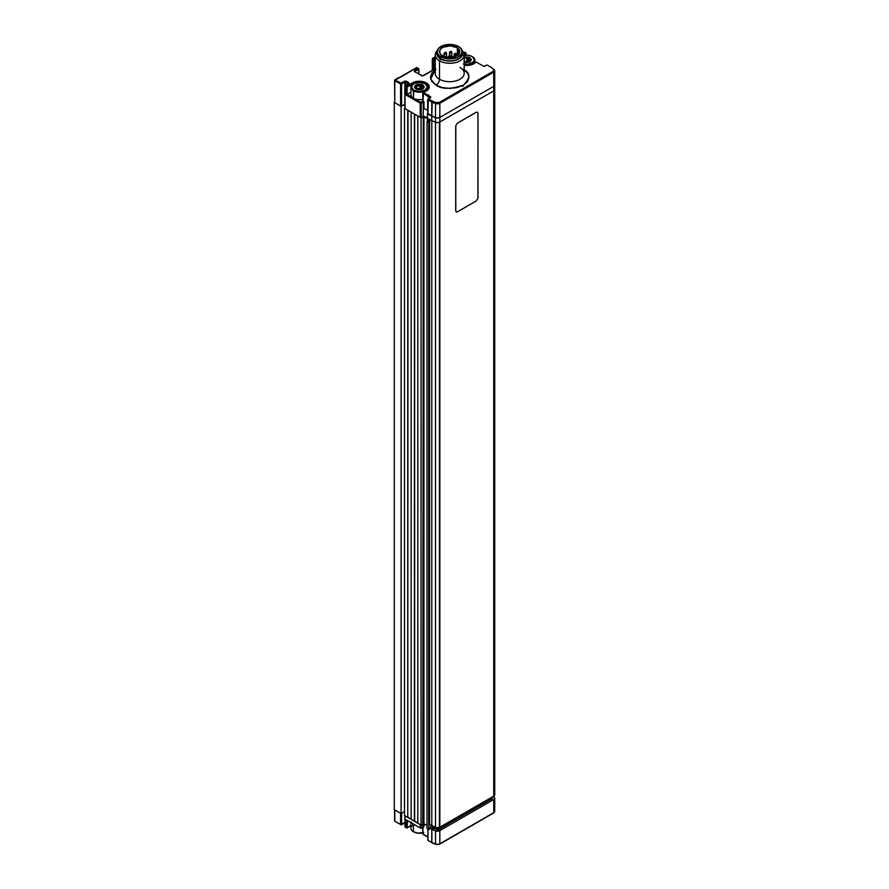 <?xml version="1.0" encoding="UTF-8"?>
<svg xmlns="http://www.w3.org/2000/svg" width="889" height="889" viewBox="0 0 889 889"><rect width="100%" height="100%" fill="white"/><g stroke="black" fill="none" stroke-linecap="round" stroke-linejoin="round"><path stroke-width="1.33" d="M494.117 793.644L494.706 794.933L493.739 796.144L439.388 827.481L436.021 827.648L429.431 824.247M429.587 824.703L429.376 119.148L429.587 824.703L429.587 119.448L431.81 120.726L431.81 825.992L429.587 824.703M429.376 121.926L427.376 121.515L428.742 122.304L428.742 829.537L428.742 122.304L427.031 121.315L427.031 828.548L427.031 121.315L428.742 122.304L428.742 118.948L431.81 120.726L431.81 116.192L436.577 117.97L439.833 117.47A3.378 1.945 180 0 1 435.51 117.692L435.51 122.215L431.81 120.726L431.81 116.192L427.376 113.636L427.376 121.515L427.676 113.459L435.51 117.692L435.51 827.481L431.81 825.992L431.81 120.726L435.51 122.215L435.51 827.481A3.378 1.945 0 0 0 439.833 827.259L439.833 122.004A3.378 1.945 180 0 1 435.51 122.215A3.378 1.945 0 0 0 439.833 122.004L439.833 827.259L493.739 796.144L493.739 90.878L439.833 122.004L493.739 90.878L493.739 796.144A3.378 1.945 0 0 0 494.728 794.766L494.728 89.5A3.378 1.945 180 0 1 493.739 90.878A3.378 1.945 0 0 0 494.728 89.5A3.378 1.945 180 0 0 494.117 88.389M422.764 827.07L423.275 116.592L421.064 117.87L421.064 825.103L423.275 823.825L421.064 825.103L417.819 823.225L417.819 115.992L421.064 117.87L421.064 825.103L417.819 823.225L417.819 115.992L421.064 117.87L423.964 116.592L423.964 823.825L423.275 823.825L423.275 116.592L427.376 118.559L423.964 116.592L423.964 823.825L427.031 825.592L423.964 823.825L423.964 826.77L423.275 826.77L423.442 823.759L423.964 826.77L423.397 826.992M428.742 829.537L427.031 828.548L428.742 829.537M433.521 826.97L431.043 825.548L431.043 826.703M436.866 827.803L436.866 829.87L436.866 827.803M433.521 828.515L433.521 826.681M438.099 829.837L438.099 827.792L438.099 829.837M439.144 827.57L439.144 829.259L439.144 827.57M491.006 799.322L491.006 797.722L491.006 799.322M492.05 798.722L492.05 797.111M492.162 797.055L492.162 798.655M405.028 108.014L405.028 85.955L408.773 83.788L405.54 85.655L406.562 86.244L412.363 82.899L412.874 84.211L412.363 82.899L415.574 81.666L423.142 81.666L426.353 82.899L429.054 85.822L428.498 89.122L426.353 90.978A9.89 5.712 0 0 0 426.353 82.899A9.89 5.712 0 0 0 412.363 82.899L406.562 86.244L407.073 87.133L406.051 87.133L406.051 95.012L420.208 103.191L420.208 117.37L421.23 117.37L421.23 103.191L423.275 101.413L423.964 102.013L423.964 108.314L423.275 108.314L423.275 102.013L423.275 116.192L421.23 117.37L421.23 103.191L420.208 103.191L420.208 117.37L405.028 108.614L404.817 86.244L405.54 85.655L405.028 86.544L406.051 87.133L406.051 95.012L407.073 94.423L407.073 87.133L412.874 83.788A9.168 5.29 180 0 1 422.864 82.644A9.168 5.29 180 0 1 428.52 87.533C429.02 87.955 428.176 89.089 425.987 90.945L426.353 90.978A9.168 5.29 180 0 1 425.853 91.267L425.987 90.945M404.817 104.202L401.106 106.347L394.272 102.402L394.272 809.635L394.272 102.402L401.106 106.347L401.106 813.579L394.272 809.635L401.106 813.579L401.106 106.347L404.817 104.202L401.617 106.047L401.617 83.988L400.595 83.988L400.595 106.047L394.794 102.702L394.572 80.343L398.539 77.876M404.517 811.601L401.106 813.579L404.517 811.601M404.517 108.314L404.517 815.546L404.517 108.314L407.751 110.18L407.751 817.413L404.517 815.546L407.751 817.413L407.751 110.18L404.517 108.314M408.007 110.336L407.751 817.413L408.007 110.336M411.163 819.091L408.007 817.269L411.163 819.091M411.163 112.158L411.163 819.391L417.819 822.936L411.163 819.391L411.163 112.158L414.407 114.025L414.407 821.258L414.407 114.025L411.163 112.158M414.663 114.17L414.663 821.114L414.663 114.17M460.813 85.655L462.458 86.389M494.117 83.855A3.378 1.945 180 0 1 494.728 84.977A3.378 1.945 180 0 1 493.739 86.355L493.739 90.878L493.739 86.355L494.706 85.144L494.117 83.855M428.742 120.726L429.376 120.348L428.742 120.726M427.676 110.458L423.275 107.913L427.676 110.458L423.964 108.314L423.964 102.013L422.786 100.368M427.376 118.159L423.275 115.803L427.376 118.159M414.83 100.09L416.474 99.224M439.833 117.47L493.739 86.355L439.833 117.47L439.833 122.004L439.833 117.47L493.739 86.355L493.739 72.165L439.833 103.291L439.833 117.47L439.833 103.291A3.378 1.945 180 0 1 435.51 103.502L435.51 117.692A3.378 1.945 0 0 0 439.833 117.47M432.143 101.735L432.043 100.768M430.432 98.023L428.131 96.345M420.608 103.491L421.264 102.246M462.147 85.777L463.069 86.111M417.474 100.435L416.452 101.024M439.833 827.27L439.833 828.87M489.983 799.911L489.983 798.311L489.983 799.911M394.627 809.801L400.595 813.279L400.595 824.514L404.817 822.658L401.106 824.803L395.294 821.458M405.54 827.37L407.073 827.659L407.584 820.669L406.84 820.969L406.051 819.78L406.051 827.659L407.073 827.659L407.584 820.669L420.719 828.248L421.23 825.003L420.719 828.248L406.051 819.78L406.051 827.659L405.028 827.07L405.028 815.846L420.441 824.703M422.942 833.471L422.831 827.281M410.907 825.448L406.562 827.959L410.907 825.448M494.117 810.19A3.378 1.945 180 0 1 494.728 811.324A3.378 1.945 180 0 1 493.739 812.69L439.833 843.817A3.378 1.945 180 0 1 435.51 844.028L432.276 842.805M422.908 827.037L422.942 834.06L427.676 836.793L423.453 834.36M427.887 839.683L427.887 829.037L428.031 840.605M431.865 842.561L431.865 829.359L435.51 830.826L435.51 844.028L431.865 842.561L431.865 829.359L431.865 842.561L427.887 840.272L427.887 829.037L429.076 829.726L429.076 827.759L431.765 829.315L431.765 842.505L427.887 840.272M492.162 797.544L492.217 798.622L438.321 829.737L432.343 828.048L432.999 827.481L431.621 826.714L429.076 827.759L436.021 831.004L439.833 830.615A3.378 1.945 180 0 1 435.51 830.826L435.51 844.028A3.378 1.945 0 0 0 439.833 843.817L439.833 830.615L493.739 799.489L493.739 812.69L439.833 843.817L439.833 830.615L493.739 799.489L493.739 812.69A3.378 1.945 0 0 0 494.728 811.313L493.584 813.024L439.688 844.139L435.654 844.361L432.01 842.883M494.117 797A3.378 1.945 180 0 1 494.728 798.111A3.378 1.945 180 0 1 493.739 799.489L494.706 797.944L493.351 796.366L494.117 797M435.921 844.283L437.677 844.55M438.566 844.417L439.322 844.106M394.794 820.569L394.794 809.935L400.828 813.368M401.372 813.368L401.617 824.514L401.617 813.279M404.873 815.702L405.028 827.07L405.028 815.846L420.208 824.603L420.208 827.959L420.208 824.603M427.731 828.904L429.076 829.726M400.595 813.279L400.595 824.514L394.794 821.158L394.572 809.635L394.572 820.869M423.275 826.77L421.23 827.959L423.275 826.77M415.941 825.492L414.552 824.781A8.446 4.878 180 0 1 414.507 824.759L413.385 824.447L413.385 831.704A8.446 4.878 0 0 0 422.731 832.726A8.446 4.878 180 0 1 413.385 831.704L413.729 831.893A7.957 4.601 0 0 0 422.731 832.815M410.907 822.592L410.907 828.248A8.446 4.878 0 0 0 413.385 831.704L413.385 824.447L412.474 823.592A8.446 4.878 180 0 1 412.44 823.558L411.218 822.058M423.775 832.471L417.808 833.16L413.385 831.704A8.446 4.878 180 0 1 413.385 824.803M413.729 825.392L414.93 824.825M435.377 72.22A14.48 8.357 0 0 0 439.488 79.254L439.488 60.819L440.588 58.918A12.924 7.468 180 0 1 437.177 51.851L437.044 55.096L438.977 57.796L444.778 60.541L449.723 61.108L454.668 60.541L460.469 57.796L462.402 55.096L462.269 51.851A12.924 7.468 180 0 1 456.079 60.141A12.924 7.468 180 0 1 440.588 58.918L439.488 60.819A14.48 8.357 0 0 0 458.635 61.497A14.48 8.357 0 0 0 462.136 50.606A14.48 8.357 180 0 1 464.202 54.907A14.48 8.357 180 0 1 455.268 62.63A14.48 8.357 180 0 1 439.488 60.819L439.488 79.254A14.48 8.357 0 0 0 455.268 81.066A14.48 8.357 0 0 0 464.202 73.343L464.202 54.907M436.077 69.409L431.887 73.02L430.42 77.287L431.887 81.555L436.077 85.166C441.755 89.333 450.856 89.333 463.369 85.166C470.603 77.932 470.603 72.687 463.369 69.409L467.558 73.02L469.025 77.287L467.558 81.555L463.369 85.166L457.113 87.578L449.723 88.433L442.333 87.578L436.077 85.166A4.823 2.789 120 0 0 439.488 79.254A4.823 2.789 -60 0 1 436.077 85.166L430.687 79.132L435.243 69.92M429.231 86.555L428.476 86.989M421.564 75.721L421.064 75.509A1.934 1.111 0 0 0 423.786 75.509L423.286 75.721M421.419 75.476L423.786 75.509L435.243 68.898L422.431 75.843L414.33 71.509L414.752 70.287L415.263 71.176L418.675 69.209L418.163 68.32L414.752 70.287L418.163 68.32L416.452 67.931M465.247 52.362L463.88 53.162L465.247 52.362L465.969 52.951L463.714 52.073M433.01 58.374L435.243 57.074L433.01 58.374L435.243 59.641L434.71 68.964L434.71 59.952L433.688 59.952L433.688 69.553L433.688 59.952L432.487 59.263L432.487 70.242L432.276 58.963L433.01 58.374M435.243 58.463L434.199 59.063L435.243 58.463M465.758 53.251L465.758 55.174L465.758 53.251L464.147 54.185L465.758 53.251M399.45 77.643L394.794 80.632L400.595 83.988L400.595 106.047L401.617 106.047L401.617 83.988L404.851 82.11L404.339 81.221L401.106 83.099L401.617 83.988L404.851 82.11L404.851 86.111L404.851 82.11L405.873 82.11L405.873 85.211L405.873 82.11L408.473 83.733M415.263 72.165L415.263 71.176L418.675 69.209L418.675 74.131L418.886 68.909L418.163 68.32M399.95 77.454L416.963 67.631L399.95 77.454M399.439 82.132L399.439 83.322L399.439 82.132M398.928 81.844L398.928 83.021L398.928 81.844M398.539 81.621L398.539 82.799L398.539 81.621M408.262 84.077L409.096 82.877L405.917 81.043L401.106 83.099L394.794 80.043L394.794 102.702L394.572 80.343M408.262 95.112L408.262 96.301L408.262 95.112M425.842 94.034L425.842 95.212L425.842 94.034M428.054 96.49A9.168 5.29 0 0 0 428.442 95.534M412.263 97.423L407.073 94.423L410.907 92.212L407.073 94.423L407.073 87.133L412.874 83.788A9.168 5.29 180 0 1 422.286 82.51A9.168 5.29 180 0 1 428.442 86.822M414.507 98.723L420.719 102.302L422.764 101.124L420.719 102.302L421.23 103.191L423.275 102.013L422.764 101.124A1.211 0.7 180 0 1 423.175 100.968L422.942 92.945L429.932 97.723L430.443 96.69L430.443 97.679A1.211 0.7 0 0 0 430.443 96.69L423.453 92.656L422.942 100.824L422.731 93.245M427.831 96.845L428.52 94.823M412.44 97.523L413.574 98.179M429.932 99.746L429.932 100.924L429.932 99.746M428.398 98.857L430.443 97.679L428.031 98.823L432.276 101.102L431.765 116.17L427.887 113.925L428.398 98.857M427.887 99.157L427.887 99.746L427.887 99.157M427.887 113.336L427.887 99.746L431.765 101.979L431.765 116.17L431.865 102.035L435.51 103.502L435.51 117.692L431.865 116.215L431.865 102.035L435.51 103.502L435.921 102.568L432.276 101.102L435.921 102.568L435.51 103.502A3.378 1.945 0 0 0 439.833 103.291L439.322 102.402A2.656 1.534 180 0 1 435.921 102.568L439.322 102.402L439.833 103.291L493.739 72.165L493.217 71.276L439.322 102.402L493.217 71.276L493.739 72.165A3.378 1.945 0 0 0 494.728 70.798A3.378 1.945 0 0 0 494.117 69.664L493.517 69.32A2.656 1.534 180 0 1 493.217 71.276L493.906 69.798L490.961 67.208L493.639 69.286M494.117 69.664A3.378 1.945 180 0 1 494.728 70.787A3.378 1.945 180 0 1 493.739 72.165L493.739 86.355A3.378 1.945 0 0 0 494.728 84.977L494.728 89.5M483.838 66.331L483.338 66.153A1.211 0.7 0 0 0 485.038 66.153L484.538 66.331M490.961 67.208L487.083 64.975L483.727 66.308L476.337 62.119L470.225 65.03L464.202 65.319A9.89 5.712 0 0 0 473.437 63.786L475.826 62.408M464.202 65.175L472.926 64.019M426.353 90.978L423.453 92.656M435.243 54.907A14.48 8.357 180 0 1 437.31 50.606A14.48 8.357 0 0 0 439.488 60.819A14.48 8.357 180 0 1 435.243 54.907L435.243 73.343A14.48 8.357 0 0 0 439.488 79.254A14.48 8.357 0 0 0 454.346 81.266A14.48 8.357 0 0 0 464.069 74.465A14.48 8.357 0 0 0 459.957 67.431M437.177 51.673L437.177 53.64A12.546 7.245 0 0 0 440.244 58.396L440.244 56.418A12.546 7.245 180 0 1 437.177 51.673A12.546 7.245 180 0 1 445.333 44.895A12.546 7.245 180 0 1 459.202 46.928L453.034 44.683L448.156 44.483L443.511 45.383L438.499 48.439L437.277 52.584L438.822 55.262L444.111 58.152L453.69 58.552L457.946 57.152L461.824 53.584L461.624 49.384L459.202 46.928A12.546 7.245 180 0 1 462.269 51.673A12.546 7.245 180 0 1 454.112 58.463A12.546 7.245 180 0 1 440.244 56.418L440.244 58.396A12.546 7.245 0 0 0 454.112 60.43A12.546 7.245 0 0 0 462.269 53.64A12.546 7.245 0 0 0 462.158 52.662M458.88 54.185L458.88 52.373L459.791 52.373A10.135 5.845 180 0 1 452.69 57.274A10.135 5.845 180 0 1 442.066 55.507A10.135 5.845 180 0 1 439.588 51.673A10.135 5.845 180 0 1 446.178 46.195A10.135 5.845 180 0 1 457.379 47.839L457.379 55.507L457.379 47.839A10.135 5.845 180 0 1 459.791 50.984L457.968 51.218L457.968 52.129A1.211 0.7 180 0 1 458.88 50.984M457.968 55.074L457.968 52.129L457.968 55.074M458.88 52.373A1.211 0.7 180 0 1 457.968 52.129L458.88 52.373M459.791 52.373L458.357 54.74L455.324 56.552L448.356 57.474L442.066 55.507L440.111 53.529L439.611 51.262L440.655 49.062L443.089 47.261L450.445 45.839L457.379 47.839L459.791 50.984M456.502 56.029L456.502 54.296A1.211 0.7 180 0 1 454.824 54.94L455.579 53.129L454.824 54.94A1.211 0.7 0 0 0 456.49 54.351M454.09 54.24A1.211 0.7 0 0 0 454.824 54.94L454.824 56.729L454.824 54.94A1.211 0.7 180 0 1 454.09 54.296L454.09 56.952M449.623 52.24A1.211 0.7 0 0 0 449.478 52.729A1.178 0.945 -18.8 0 1 450.634 51.629L450.679 51.629A1.178 0.945 -18.8 0 1 451.845 52.462A1.211 0.7 180 0 1 449.456 52.595C450.545 51.073 451.323 50.951 451.801 52.218L451.868 57.396M449.478 55.218L449.478 52.729L449.478 55.218M451.845 57.396L451.845 52.729M450.634 51.629A1.178 0.945 161.2 0 0 449.478 52.729A1.211 0.7 0 0 0 451.845 52.462A1.178 0.945 161.2 0 0 450.679 51.629L450.634 51.629M444.3 56.618L444.3 56.385A1.211 0.7 180 0 1 444.244 56.596A1.211 0.7 0 0 0 444.056 55.963A1.178 0.767 126.8 0 0 443.111 55.407L443.078 55.429A1.178 0.767 126.8 0 0 442.566 55.818A1.178 0.767 -53.2 0 1 443.078 55.429L443.111 55.407A1.178 0.767 -53.2 0 1 444.056 55.963M448.523 56.318A1.211 0.7 0 0 0 449.145 56.996L450.09 55.24L449.145 56.996A1.211 0.7 0 0 0 450.923 56.452M446.578 57.24L446.578 53.484A1.211 0.7 180 0 1 446.522 53.718L446.522 57.229L446.522 53.718A1.211 0.7 180 0 1 444.233 53.262A1.211 0.7 0 0 0 446.522 53.718A1.178 0.911 -149.5 0 0 445.4 52.529L445.356 52.518A1.178 0.911 -149.5 0 0 444.233 53.262A1.178 0.911 30.5 0 1 445.356 52.518L445.4 52.529A1.178 0.911 30.5 0 1 446.522 53.718A1.211 0.7 0 0 0 446.578 53.407M463.391 63.997L467.992 64.264L473.059 62.308L474.404 59.752L472.415 56.696A8.446 4.878 180 0 1 474.893 60.152A8.446 4.878 180 0 1 464.202 64.841A8.446 4.878 0 0 0 473.737 62.597A8.446 4.878 0 0 0 472.415 56.696L472.07 56.507A7.957 4.601 180 0 1 473.292 62.097A7.957 4.601 180 0 1 464.202 64.164M464.202 57.329A4.767 2.756 180 0 1 467.681 57.096A4.767 2.756 180 0 1 471.048 59.041L470.392 59.096L470.392 60.319L470.392 59.096L468.87 59.43L468.87 62.119L468.203 57.829L468.203 61.408A2.3 1.334 0 0 0 468.703 62.174M464.98 62.374L465.214 62.408A4.767 2.756 180 0 1 464.202 62.174M464.636 58.707L463.902 58.096L464.636 58.707M466.369 58.441L466.892 57.629L466.369 58.441M464.058 57.374L467.681 57.096L470.57 58.374L471.003 59.43L469.248 59.541L467.903 57.185L466.892 57.629L466.892 61.208L468.047 61.174L468.87 62.286M464.202 61.752A2.3 1.334 0 0 0 466.892 61.208L463.902 61.674M471.003 59.43L471.048 59.041A4.767 2.756 180 0 1 469.814 61.697L471.003 59.43L469.692 61.552M470.025 61.574L469.381 61.93M469.603 61.808L469.814 61.697A4.767 2.756 180 0 1 465.214 62.408L465.403 62.441M464.202 55.34A7.957 4.601 180 0 1 472.07 56.507L467.992 55.24L463.391 55.507M471.048 59.041L471.048 60.463L469.814 61.697L466.447 62.508L464.058 62.13M473.359 64.341L472.415 63.952M418.597 89.689L418.119 89.6A4.767 2.756 180 0 1 415.985 88.889L415.985 88.889A4.767 2.756 180 0 1 414.752 87.655A4.767 2.756 180 0 1 415.985 84.988L416.03 87.511L414.73 87.533L416.108 87.166M422.519 89L422.731 88.889A4.767 2.756 180 0 1 418.119 89.6L414.796 87.489M414.752 87.655L414.752 86.222L415.985 84.988L420.586 84.277L421.119 88.6L419.808 88.4L420.108 84.422L420.986 84.555L421.786 86.622L423.964 86.222L423.308 86.277L423.308 87.5L423.308 86.277L421.786 86.622L421.786 89.3L421.119 85.022L421.119 88.6A2.3 1.334 0 0 0 421.608 89.367M410.94 94.99L411.185 96.045A8.446 4.878 0 0 0 411.196 96.079L412.407 97.59A8.446 4.878 0 0 0 412.44 97.612L413.385 98.023L413.729 90.189A7.957 4.601 180 0 1 413.729 83.688A7.957 4.601 180 0 1 424.986 83.688L424.986 83.688A7.957 4.601 180 0 1 424.986 90.189A7.957 4.601 180 0 1 413.729 90.189L413.385 90.778A8.446 4.878 0 0 0 425.331 90.778A8.446 4.878 0 0 0 425.331 83.888L425.331 83.888A8.446 4.878 180 0 1 427.798 87.333A8.446 4.878 180 0 1 422.586 91.834A8.446 4.878 180 0 1 413.385 90.778L413.385 98.023L414.463 98.79A8.446 4.878 0 0 0 414.507 98.812L417.119 99.524A8.446 4.878 0 0 0 417.174 99.524L420.041 99.679A8.446 4.878 0 0 0 420.097 99.679L422.875 99.246M413.385 90.778A8.446 4.878 180 0 1 410.907 87.333A8.446 4.878 180 0 1 413.563 83.788A8.446 4.878 0 0 0 413.385 83.888A8.446 4.878 0 0 0 413.385 90.778M415.985 88.933L419.808 88.4L419.808 84.811L418.463 86.1L415.985 84.988A4.767 2.756 180 0 1 420.586 84.277A4.767 2.756 180 0 1 423.964 86.222L423.964 87.655L422.597 88.744L423.92 86.611L422.597 88.744M421.786 89.478L420.964 88.355L419.808 88.4A2.3 1.334 0 0 1 416.819 88.856L416.819 85.277L418.463 86.1L420.586 84.277L422.731 84.988L423.92 86.611M415.852 85.833L416.096 86.744M416.163 88.889L415.407 88.311L416.163 88.889M423.964 86.222A4.767 2.756 180 0 1 422.731 88.889L418.319 89.633M424.986 83.688L419.352 82.344L413.729 83.688L411.396 86.933L413.729 90.189L419.352 91.534L424.986 90.189L427.32 86.933L425.331 83.888M422.931 88.756L422.297 89.111M477.96 198.003L477.96 113.292L477.926 198.403L476.248 200.947L457.491 211.782L456.279 211.904L455.69 210.749L455.69 126.038L455.779 210.804L455.813 125.693L457.402 123.093L476.171 112.258L457.491 123.138L476.248 112.303L477.46 112.181L477.96 113.292M439.433 829.104L439.433 123.382M404.706 822.97L401.461 824.836M422.731 827.07L422.731 833.771M410.907 825.692L406.918 827.992M427.676 837.038L423.086 834.393M494.728 798.111L494.728 811.313M423.131 827.103L421.086 828.292M435.243 68.653L423.431 75.476M435.243 56.829L432.643 58.341M432.276 70.364L432.276 58.963M465.969 52.951L465.969 55.162M394.938 79.71L398.628 77.576M418.886 68.909L418.886 74.254M399.583 77.421L416.608 67.597M408.473 95.234L408.473 96.423M408.418 83.755L405.173 85.622M404.817 108.314L404.817 86.244M430.12 97.612L427.676 99.446L427.676 113.636M430.076 99.824L430.076 101.002M493.984 69.353L494.728 70.787L494.728 84.977M483.694 66.119L484.683 66.119M473.081 63.752L475.982 62.086M462.269 51.673L462.269 53.64M457.668 51.684L457.668 55.307M456.502 54.296L455.579 53.129L454.09 54.296M449.456 55.218L449.456 52.595M444.3 56.385L443.822 55.429L441.889 56.385M448.523 56.385L450.09 55.24L450.934 56.385M444.167 55.84L444.333 52.884C445.567 51.884 446.311 52.084 446.578 53.484M474.893 62.708L474.893 60.152M427.798 89.433L427.798 87.333M410.907 94.456L410.907 87.333M416.119 88.856L416.119 87.078"/></g></svg>
